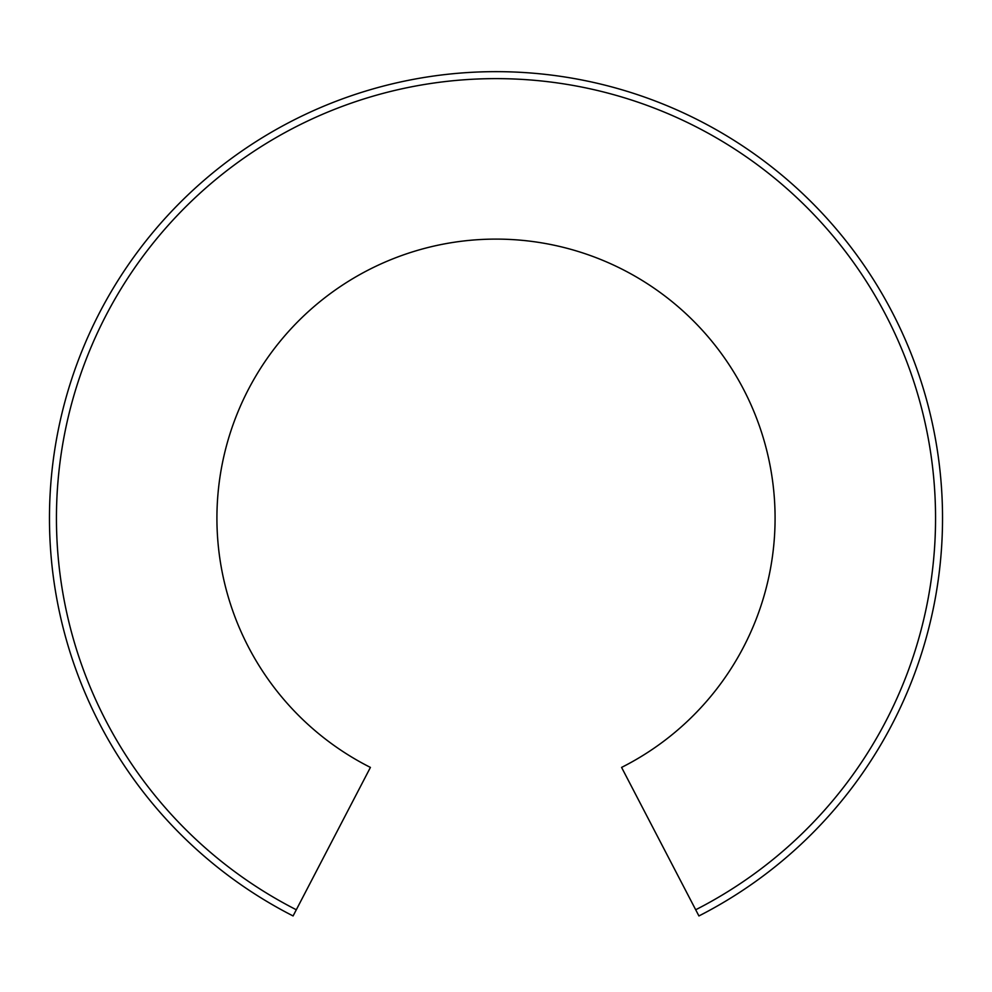 <?xml version="1.0" encoding="UTF-8"?>
<svg xmlns="http://www.w3.org/2000/svg" width="992" height="992" viewBox="0 0 992 992"><rect width="100%" height="100%" fill="white"/><g stroke="black" fill="none" stroke-linecap="round" stroke-linejoin="round"><path stroke-width="1.49" d="M296.31 909.763L370.413 767.411A279.087 279.087 0 0 1 278.851 342.872A279.087 279.087 0 0 1 713.149 342.872A279.087 279.087 0 0 1 621.587 767.411L698.914 915.951A446.536 446.536 0 0 0 842.977 237.113A446.536 446.536 0 0 0 149.023 237.113A446.536 446.536 0 0 0 293.086 915.951L296.31 909.763A439.568 439.568 0 0 1 154.43 241.515A439.568 439.568 0 0 1 837.57 241.515A439.568 439.568 0 0 1 695.69 909.763"/></g></svg>
